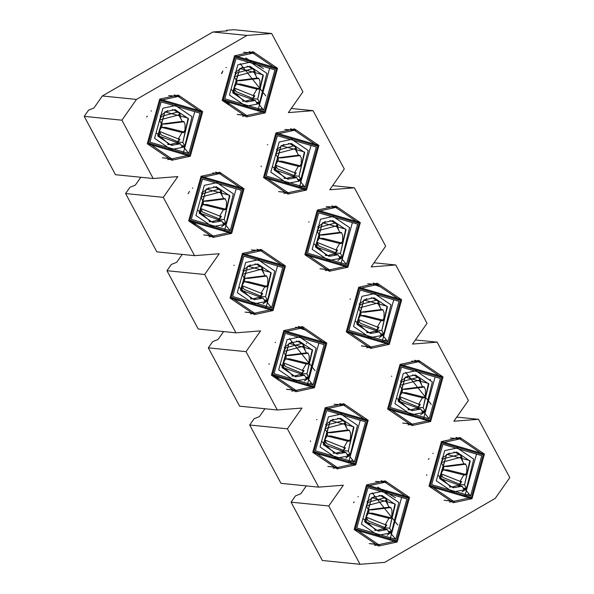 <?xml version="1.0" encoding="UTF-8"?>
<svg xmlns="http://www.w3.org/2000/svg" width="594" height="594" viewBox="0 0 594 594"><rect width="100%" height="100%" fill="white"/><g stroke="black" fill="none" stroke-linecap="round" stroke-linejoin="round"><path stroke-width="0.89" d="M330.516 269.958L325.289 270.574L330.516 269.958M331.823 205.925L336.82 207.581M345.448 266.966L347.906 267.211L360.306 222.616L335.892 206.066L317.285 210.105L304.885 254.7L329.299 271.25L347.906 267.211L345.448 266.966M306.534 190.058L304.076 189.805L306.534 190.058L318.933 145.463L294.52 128.905L275.913 132.945L263.513 177.539L287.927 194.097L306.534 190.058L263.513 177.539L275.913 132.945L318.933 145.463L306.534 190.058M289.144 192.798L283.917 193.421L289.144 192.798M290.451 128.764L295.448 130.42M163.283 197.342L177.829 176.581L153.185 178.512L115.488 174.703L153.185 178.512L177.829 176.581L163.283 197.342L125.586 193.533L163.283 197.342L194.557 255.665L163.283 197.342M140.837 177.264L135.306 185.15L129.967 187.288L125.586 193.533L156.861 251.856L194.557 255.665L156.861 251.856L125.586 193.533L129.967 187.288L135.306 185.15L140.837 177.264M288.38 112.593L313.023 110.67L291.268 108.472L313.023 110.67L344.297 168.993L329.752 189.753L354.395 187.83L332.64 185.625L354.395 187.83L385.669 246.154L371.124 266.914L385.669 246.154L354.395 187.83L329.752 189.753L344.297 168.993L313.023 110.67L288.38 112.593L302.925 91.832L288.38 112.593M204.655 274.502L219.201 253.742L194.557 255.665L219.201 253.742L204.655 274.502L166.959 270.693L204.655 274.502L235.929 332.826L204.655 274.502M182.21 254.418L176.678 262.31L171.339 264.449L166.959 270.693L198.233 329.017L235.929 332.826L198.233 329.017L166.959 270.693L171.339 264.449L176.678 262.31L182.21 254.418M260.573 330.903L235.929 332.826L260.573 330.903L246.027 351.663L277.301 409.986L301.945 408.056L287.399 428.816L318.674 487.139L343.317 485.216L328.772 505.977L360.046 564.3L384.689 562.377L495.233 498.381L509.786 477.628L478.512 419.297L453.868 421.228L468.414 400.467L437.139 342.144L412.496 344.067L427.041 323.307L395.767 264.983L371.124 266.914L395.767 264.983L427.041 323.307L412.496 344.067L437.139 342.144L468.414 400.467L453.868 421.228L478.512 419.297L509.786 477.628L495.233 498.381L384.689 562.377L360.046 564.3L322.349 560.491L360.046 564.3L328.772 505.977L343.317 485.216L318.674 487.139L287.399 428.816L301.945 408.056L277.301 409.986L246.027 351.663L260.573 330.903M255.643 313.29L250.416 313.914L255.643 313.29M256.957 249.265L261.954 250.913L256.957 249.265M270.574 310.298L273.04 310.551L285.432 265.956L261.018 249.398L242.419 253.438L230.019 298.032L254.432 314.59L273.04 310.551L270.574 310.298M231.667 233.39L229.202 233.145L231.667 233.39L244.06 188.803L219.654 172.245L201.047 176.284L188.647 220.879L213.06 237.437L231.667 233.39L188.647 220.879L201.047 176.284L244.06 188.803L231.667 233.39M214.271 236.137L209.051 236.754L214.271 236.137M215.585 172.104L220.582 173.76L215.585 172.104M249.079 51.611L254.076 53.26L249.079 51.611M247.772 115.637L242.545 116.261L247.772 115.637M222.149 100.379L246.555 116.936L265.162 112.897L277.561 68.303L253.148 51.745L234.541 55.784L222.149 100.379L234.541 55.784L277.561 68.303L265.162 112.897L222.149 100.379M302.925 91.832L271.651 33.509L247.007 35.44L136.457 99.428L121.911 120.188L153.185 178.512L121.911 120.188L136.457 99.428L247.007 35.44L271.651 33.509L302.925 91.832M397.148 542.025L354.135 529.506L366.528 484.912L409.548 497.43L397.148 542.025L409.548 497.43L385.135 480.873L366.528 484.912L354.135 529.506L378.549 546.064L397.148 542.025L394.691 541.773L397.148 542.025M472.022 498.685L429.002 486.167L441.401 441.58L484.422 454.091L472.022 498.685L484.422 454.091L460.008 437.533L441.401 441.58L429.002 486.167L453.415 502.724L472.022 498.685L469.564 498.44L472.022 498.685M314.412 387.711L271.391 375.193L283.784 330.598L326.804 343.117L314.412 387.711L326.804 343.117L302.391 326.559L283.784 330.598L271.391 375.193L295.805 391.75L314.412 387.711L311.947 387.459L314.412 387.711M346.257 331.853L358.657 287.258L401.678 299.777L389.278 344.372L346.257 331.853L370.671 348.411L389.278 344.372L401.678 299.777L377.264 283.219L358.657 287.258L346.257 331.853M430.65 421.525L387.63 409.014L400.029 364.419L443.05 376.938L430.65 421.525L428.192 421.28L430.65 421.525L443.05 376.938L418.636 360.38L400.029 364.419L387.63 409.014L412.043 425.571L430.65 421.525M355.784 464.864L312.763 452.353L325.156 407.759L368.176 420.27L355.784 464.864L353.319 464.619L355.784 464.864L368.176 420.27L343.763 403.72L325.156 407.759L312.763 452.353L337.177 468.904L355.784 464.864M190.295 156.237L147.275 143.718L159.675 99.124L202.688 111.642L190.295 156.237L202.688 111.642L178.282 95.085L159.675 99.124L147.275 143.718L171.688 160.276L190.295 156.237L187.83 155.984L190.295 156.237M347.906 267.211L304.885 254.7L317.285 210.105L360.306 222.616L347.906 267.211M273.04 310.551L230.019 298.032L242.419 253.438L285.432 265.956L273.04 310.551M300.794 493.785L306.318 485.892L300.794 493.785L295.448 495.916L291.075 502.168L328.772 505.977L291.075 502.168L322.349 560.491L291.075 502.168L295.448 495.916L300.794 493.785M259.422 416.624L264.946 408.739L259.422 416.624L254.084 418.763L249.703 425.007L287.399 428.816L249.703 425.007L280.977 483.33L318.674 487.139L280.977 483.33L249.703 425.007L254.084 418.763L259.422 416.624M218.05 339.471L223.574 331.578L218.05 339.471L212.711 341.602L208.331 347.846L246.027 351.663L208.331 347.846L239.605 406.17L277.301 409.986L239.605 406.17L208.331 347.846L212.711 341.602L218.05 339.471M93.934 107.997L102.354 95.976L212.904 31.987L227.168 30.873L212.904 31.987L247.007 35.44L212.904 31.987L102.354 95.976L136.457 99.428L102.354 95.976L93.934 107.997L88.595 110.128L84.214 116.372L121.911 120.188L84.214 116.372L115.488 174.703L84.214 116.372L88.595 110.128L93.934 107.997M172.899 158.977L167.679 159.6L172.899 158.977M174.213 94.943L179.21 96.599M233.954 29.7L271.651 33.509L233.954 29.7L226.544 30.279L226.871 30.895L226.544 30.279L233.954 29.7M456.756 417.099L478.512 419.297L456.756 417.099M415.384 339.946L437.139 342.144L415.384 339.946M374.012 262.786L395.767 264.983L374.012 262.786M338.387 467.612L333.16 468.228L338.387 467.612M339.701 403.578L344.698 405.234L339.701 403.578M413.261 424.272L408.033 424.888L413.261 424.272M414.567 360.239L419.564 361.894L414.567 360.239M373.195 283.078L378.192 284.734L373.195 283.078M371.889 347.111L366.661 347.735M297.015 390.451L291.788 391.075L297.015 390.451M298.329 326.418L303.326 328.074L298.329 326.418M454.633 501.425L449.406 502.049M455.94 437.399L460.937 439.055L455.94 437.399M379.759 544.765L374.532 545.389L379.759 544.765M381.073 480.732L386.07 482.387M341.298 258.108L337.919 260.454M326.099 269.327L319.958 268.77L329.44 269.869L306.066 254.017L317.939 211.316L335.751 207.447L359.125 223.299L347.252 266.001L329.44 269.869M326.24 206.623L329.031 206.771L326.24 206.623M352.391 222.624L340.525 265.318M297.691 380.271L296.495 380.917M300.928 337.325L303.504 339.694M306.356 343.317L306.608 343.718M372.557 336.932L371.369 337.578M377.702 487.132L395.448 497.742M392.025 531.6L387.162 535.268M466.891 488.261L462.035 491.929L465.414 489.582M309.281 377.287L304.418 380.954L307.803 378.608M382.67 335.268L379.291 337.615M424.042 412.422L420.663 414.775L424.042 412.422M349.168 455.761L345.79 458.108L349.168 455.761M225.059 224.287L221.673 226.633L225.059 224.287M245.716 58.004L263.461 68.614M260.038 102.472L258.553 103.794M267.909 300.126L263.045 303.794L266.431 301.448M347.252 266.001L359.125 223.299L317.939 211.316L306.066 254.017L347.252 266.001M346.443 264.478L307.543 253.163L318.748 212.838L357.655 224.153L346.443 264.478L340.882 257.596L346.443 264.478M375.341 544.141L369.201 543.584L378.682 544.676L355.316 528.823L367.181 486.13L384.994 482.261L408.368 498.114L396.502 540.807L378.682 544.676M375.482 481.43L378.281 481.578L375.482 481.43M401.641 497.43L389.768 540.132M450.207 500.801L444.067 500.245L453.556 501.343L430.182 485.491L442.055 442.79L459.867 438.921L483.241 454.774L471.369 497.468L453.556 501.343M450.356 438.097L453.148 438.246L450.356 438.097M476.507 454.098L464.642 496.792L468.859 493.844M292.597 389.827L286.457 389.27L295.946 390.362L272.572 374.51L284.437 331.816L302.257 327.947L325.623 343.8L313.758 386.494L295.946 390.362M302.257 327.947L295.537 327.264M298.871 327.799L305.955 330.346M318.896 343.117L307.024 385.81L311.241 382.87M272.141 373.678L278.683 380.115M367.463 346.488L361.33 345.931L370.812 347.022L347.438 331.17L359.311 288.476L377.123 284.608L400.497 300.46L388.625 343.154L370.812 347.022M367.612 283.776L370.404 283.925L367.612 283.776M373.737 284.459L380.821 287.006M393.763 299.777L381.897 342.478L386.115 339.53M408.835 423.648L402.695 423.091L412.184 424.183L388.81 408.33L400.683 365.637L418.495 361.768L441.869 377.621L429.997 420.314L412.184 424.183M418.495 361.768L411.776 361.085M435.135 376.938L423.27 419.631M430.42 379.67L430.182 379.232M333.969 466.981L327.829 466.424L337.31 467.523L313.944 451.67L325.809 408.969L343.622 405.101L366.995 420.953L355.13 463.654L337.31 467.523M334.11 404.276L336.909 404.425L334.11 404.276M360.268 420.277L348.396 462.971L352.613 460.031M209.853 235.514L203.712 234.957L213.201 236.048L189.828 220.196L201.693 177.495L219.513 173.626L242.887 189.479L231.014 232.18L213.201 236.048M219.513 173.626L212.793 172.951M236.152 188.803L224.28 231.497M189.397 219.364L195.938 225.802M284.726 192.174L278.586 191.617L288.068 192.708L264.694 176.856L276.566 134.162L294.379 130.294L317.753 146.146L305.88 188.84L288.068 192.708M284.868 129.462L287.659 129.611L284.868 129.462M311.026 145.463L299.153 188.157L303.371 185.217M243.354 115.013L237.214 114.456L246.696 115.548L223.322 99.695L235.194 57.002L253.007 53.133L276.381 68.986L264.516 111.679L246.696 115.548M243.495 52.302L246.287 52.458L243.495 52.302M269.654 68.303L257.781 111.004L261.999 108.056M222.891 98.864L229.44 105.309M168.481 158.353L162.34 157.796L171.829 158.888L148.455 143.035L160.321 100.341L178.141 96.473L201.514 112.325L189.642 155.019L171.829 158.888M168.629 95.641L171.421 95.79L168.629 95.641M194.78 111.642L182.907 154.336M251.225 312.667L245.084 312.11L254.574 313.201L231.2 297.349L243.065 254.655L260.885 250.787L284.251 266.639L272.386 309.333L254.574 313.201M251.366 249.955L254.165 250.111L251.366 249.955M277.524 265.956L265.652 308.657M342.04 256.875L340.882 257.596L339.516 257.454L340.882 257.596L342.04 256.875L339.04 256.571M339.686 258.242L340.882 257.596M318.087 226.648L318.666 228.259M319.706 234.986L319.468 238.343M317.842 244.082L316.706 246.339M309.088 221.956L308.657 221.918M328.979 255.398L332.707 254.225L338.075 254.767L340.035 258.42L328.668 260.506L312.177 249.317L320.545 219.193L333.115 216.468L349.606 227.651L342.389 257.053L340.436 253.4L335.061 252.858L335.974 254.551L335.061 252.858L336.204 251.997M396.502 540.807L408.368 498.114L367.181 486.13L355.316 528.823L396.502 540.807M395.686 539.293L356.786 527.969L367.998 487.652L406.897 498.967L395.686 539.293L390.132 532.41L395.686 539.293M471.369 497.468L483.241 454.774L442.055 442.79L430.182 485.491L471.369 497.468M470.559 495.953L431.66 484.637L442.864 444.312L481.764 455.628L470.559 495.953L464.998 489.07L470.559 495.953M313.758 386.494L325.623 343.8L284.437 331.816L272.572 374.51L313.758 386.494M312.941 384.971L274.042 373.656L285.254 333.331L324.153 344.654L312.941 384.971L307.388 378.088L312.941 384.971M388.625 343.154L400.497 300.46L359.311 288.476L347.438 331.17L388.625 343.154M387.815 341.639L348.916 330.316L360.12 289.998L399.019 301.314L387.815 341.639L382.254 334.756L387.815 341.639M429.997 420.314L441.869 377.621L400.683 365.637L388.81 408.33L429.997 420.314M429.187 418.792L390.288 407.477L401.492 367.151L440.392 378.475L429.187 418.792L423.626 411.909L429.187 418.792M355.13 463.654L366.995 420.953L325.809 408.969L313.944 451.67L355.13 463.654M354.314 462.132L315.414 450.816L326.626 410.491L365.525 421.807L354.314 462.132L348.76 455.249L354.314 462.132M231.014 232.18L242.887 189.479L201.693 177.495L189.828 220.196L231.014 232.18M230.197 230.658L191.298 219.342L202.509 179.017L241.409 190.332L230.197 230.658L224.643 223.775L230.197 230.658M305.88 188.84L317.753 146.146L276.566 134.162L264.694 176.856L305.88 188.84M305.071 187.318L266.171 176.002L277.383 135.677L316.283 147L305.071 187.318L299.51 180.435L305.071 187.318M264.516 111.679L276.381 68.986L235.194 57.002L223.322 99.695L264.516 111.679M263.699 110.165L224.799 98.842L236.011 58.524L274.911 69.84L263.699 110.165L258.138 103.282L263.699 110.165M189.642 155.019L201.514 112.325L160.321 100.341L148.455 143.035L189.642 155.019M188.825 153.497L149.926 142.181L161.137 101.856L200.037 113.179L188.825 153.497L183.271 146.614L188.825 153.497M272.386 309.333L284.251 266.639L243.065 254.655L231.2 297.349L272.386 309.333M271.569 307.818L232.67 296.495L243.882 256.177L282.781 267.493L271.569 307.818L266.015 300.935L271.569 307.818M336.798 251.462L335.944 249.881L337.474 250.029L335.944 249.881L336.798 251.462L337.578 250.096M316.944 242.411L318.852 245.975L335.38 252.628M341.476 243.488L339.671 243.466L319.141 238.335L339.664 243.466L335.944 249.881L316.869 242.27M323.515 238.446L341.869 243.013M341.862 243.013L323.247 238.38L319.312 238.335M341.921 242.924L342.604 240.912L342.701 235.395L342.604 240.912L341.194 243.614L339.664 243.466L335.944 249.881L316.832 242.307L319.141 238.335M323.307 235.031L341.654 232.729M338.528 229.061L336.382 225.869L337.904 226.024L336.382 225.869L337.14 224.562L336.382 225.869L317.07 230.992L336.382 225.869L339.865 232.373L319.216 234.986M319.372 234.986L322.965 235.031M319.914 227.146L335.239 223.01L319.201 227.339L317.159 230.851M337.904 226.024L336.649 224.101L337.979 226.017M336.649 224.101L332.083 221.287L336.649 224.101M325.312 221.54L317.783 226.834M314.033 243.911L326.559 255.309L328.088 255.465L325.319 255.517L326.559 255.309L314.033 243.911M337.474 250.029L335.061 252.858L340.436 253.4L346.072 229.692L332.699 220.626L322.497 222.847L315.711 247.275L329.083 256.341L338.075 254.767L315.399 246.659L322.505 222.839L345.73 229.098L340.436 253.4L342.389 257.053L340.035 258.42L338.075 254.767L332.707 254.225L328.088 255.465M372.163 492.827L397.765 524.985M388.936 533.048L390.124 532.41M466.149 488.35L464.998 489.07L463.632 488.929L464.998 489.07L466.149 488.35L463.157 488.045M289.419 338.513L315.02 370.663M308.538 377.376L307.388 378.088L306.021 377.955L307.388 378.088L308.538 377.368L305.546 377.064M383.412 334.036L382.254 334.756L380.888 334.615L382.254 334.756L383.412 334.036L380.412 333.731M405.657 372.334L431.259 404.484M424.777 411.197L423.626 411.909L422.26 411.776L423.626 411.909L424.784 411.189L421.785 410.885M349.911 454.529L348.76 455.249L347.393 455.108L348.76 455.249L349.911 454.529L346.918 454.224M225.794 223.054L224.643 223.775L223.277 223.641L224.643 223.775L225.794 223.054L222.802 222.75M300.668 179.722L299.51 180.435L298.151 180.301L299.51 180.435L300.668 179.722L297.676 179.41M240.176 63.699L265.778 95.857M259.296 102.562L258.138 103.282L256.779 103.141L258.138 103.282L259.296 102.562L256.304 102.257M184.422 145.901L183.271 146.614L181.905 146.48L183.271 146.614L184.422 145.901L181.43 145.597M267.166 300.215L266.015 300.935L264.649 300.794L266.015 300.935L267.166 300.215M329.885 220.582L332.083 221.287M317.07 230.992L319.223 235.038L339.865 232.373L341.394 232.529L342.701 235.395M317.738 226.886L325.297 221.54M390.132 532.41L388.766 532.269L390.132 532.41M367.33 501.462L367.909 503.066M368.956 509.801L368.718 513.149M367.085 518.889L365.949 521.153M391.29 531.689L388.29 531.385M358.338 496.77L357.9 496.725M378.222 530.212L381.949 529.031L387.318 529.573L389.278 533.234L377.91 535.313L361.419 524.131L369.795 494.008L382.365 491.275L398.856 502.465L391.639 531.868L389.679 528.215L384.311 527.665L385.216 529.365L384.311 527.665L385.447 526.811M463.803 489.708L464.998 489.07M442.203 458.123L442.775 459.734M443.822 466.461L443.584 469.817M441.958 475.549L440.815 477.814M433.204 453.43L432.774 453.385M453.096 486.872L456.816 485.692L462.191 486.241L464.152 489.894L452.776 491.981L436.286 480.791L444.661 450.668L457.231 447.943L473.722 459.125L466.505 488.528L464.545 484.875L459.177 484.333L460.083 486.026L459.177 484.333L460.32 483.471M306.185 378.734L307.388 378.088M284.585 347.148L285.165 348.752M286.211 355.487L285.974 358.835M284.34 364.575L283.204 366.84M275.594 342.456L275.156 342.411M295.478 375.898L299.205 374.717L304.574 375.26L306.534 378.913L295.166 380.999L278.675 369.817L287.051 339.694L299.621 336.961L316.112 348.143L308.635 377.524M381.058 335.395L382.254 334.756M359.459 303.809L360.031 305.413M361.078 312.147L360.84 315.496M359.214 321.235L358.078 323.5M350.46 299.116L350.029 299.072M370.352 332.558L374.079 331.378L379.447 331.92L381.407 335.58L370.04 337.659L353.549 326.477L361.917 296.354L374.487 293.622L390.978 304.811L383.761 334.214L381.808 330.561L376.433 330.012L377.346 331.712L376.433 330.012L377.576 329.158M422.431 412.555L423.626 411.909M400.831 380.969L401.403 382.573M402.45 389.308L402.212 392.656M400.586 398.396L399.45 400.653M391.832 376.277L391.401 376.232M411.724 409.719L415.444 408.538L420.819 409.08L422.779 412.733L411.404 414.82L394.913 403.638L403.289 373.515L415.859 370.782L432.35 381.964L425.133 411.367L423.173 407.714L417.805 407.172L418.718 408.865L417.805 407.172L418.948 406.311M347.557 455.895L348.76 455.249M325.958 424.302L326.537 425.913M327.584 432.64L327.346 435.996M325.712 441.736L324.576 443.993M316.966 419.609L316.528 419.572M336.85 453.051L340.577 451.878L345.946 452.42L347.906 456.073L336.538 458.16L320.047 446.97L328.423 416.847L340.993 414.122L357.484 425.304L350.267 454.707L348.307 451.054L342.938 450.512L343.844 452.205L342.938 450.512L344.075 449.651M223.441 224.421L224.643 223.775M201.841 192.827L202.42 194.438M203.467 201.166L203.23 204.522M201.596 210.261L200.46 212.518M192.85 188.142L192.411 188.098M212.734 221.577L216.461 220.404L221.837 220.946L223.79 224.599L212.422 226.685L195.931 215.503L204.306 185.373L216.877 182.648L233.368 193.83L226.151 223.233L224.19 219.58L218.822 219.038L219.728 220.73L218.822 219.038L219.966 218.176M298.314 181.081L299.51 180.435M276.715 149.495L277.294 151.099M278.334 157.833L278.096 161.182M276.47 166.921L275.334 169.186M267.716 144.802L267.285 144.758M287.607 178.245L291.335 177.064L296.703 177.606L298.663 181.259L287.296 183.346L270.805 172.163L279.18 142.04L291.743 139.308L308.234 150.49L300.764 179.871M256.942 103.92L258.138 103.282M235.343 72.334L235.922 73.938M236.969 80.673L236.724 84.021M235.098 89.761L233.962 92.025M226.344 67.642L225.913 67.597M246.235 101.084L249.963 99.903L255.331 100.445L257.291 104.106L245.923 106.192L229.433 95.003L237.808 64.88L250.371 62.147L266.862 73.337L259.652 102.74L257.692 99.087L252.316 98.545L253.23 100.238L252.316 98.545L253.46 97.683M182.076 147.26L183.271 146.614M160.477 115.674L161.048 117.278M162.095 124.012L161.858 127.361M160.224 133.101L159.088 135.365M151.477 110.981L151.039 110.937M171.362 144.424L175.089 143.243L180.465 143.785L182.417 147.438L171.05 149.525L154.559 138.343L162.934 108.219L175.505 105.487L191.996 116.676L184.779 146.079L182.818 142.419L177.45 141.877L178.356 143.577L177.45 141.877L178.594 141.023M264.813 301.574L266.015 300.935M243.213 269.988L243.792 271.592M244.839 278.326L244.602 281.675M242.968 287.414L241.832 289.679M267.174 300.215L264.174 299.911M234.222 265.295L233.784 265.251M254.106 298.737L257.833 297.557L263.201 298.099L265.162 301.759L253.794 303.846L237.303 292.656L245.678 262.533L258.249 259.801L274.74 270.99L267.523 300.393L265.563 296.74L260.194 296.191L261.1 297.891L260.194 296.191L261.338 295.337M386.041 526.269L385.194 524.688L386.82 525.029L385.194 524.688L386.041 526.269L386.82 524.903M366.194 517.226L368.102 520.782L384.63 527.442M390.726 518.295L388.914 518.272L368.384 513.142L388.914 518.272L385.194 524.688L366.112 517.084M372.757 513.261L391.112 517.82L372.49 513.194L368.555 513.149M391.164 517.73L391.847 515.726L391.951 510.201L391.847 515.726L390.436 518.428L388.914 518.272L385.194 524.688L366.075 517.122L368.384 513.142M372.557 509.845L390.897 507.536M387.771 503.875L385.625 500.683L387.154 500.839L385.625 500.683L386.39 499.368L385.625 500.683L366.32 505.806L385.625 500.683L389.115 507.179L368.458 509.793M368.614 509.793L372.215 509.838M369.164 501.96L384.481 497.824M384.489 497.824L368.443 502.153L366.401 505.665M387.154 500.839L385.892 498.915L387.221 500.824M385.892 498.915L381.326 496.094L379.128 495.389L381.326 496.094L385.892 498.915M366.981 501.7L374.547 496.354L367.025 501.648M363.276 518.725L375.809 530.123L377.331 530.279L374.569 530.331L375.809 530.123L363.276 518.725M386.716 524.844L384.311 527.665L389.679 528.215L395.314 504.506L381.942 495.441L371.747 497.653L364.954 522.089L378.333 531.155L387.318 529.573L364.642 521.473L371.747 497.653L394.98 503.905L389.679 528.215L391.639 531.868L389.278 533.234L387.318 529.573L381.949 529.031L377.331 530.279M460.907 482.929L460.06 481.348L461.59 481.504L460.06 481.348L460.907 482.937L461.694 481.563M441.06 473.886L442.968 477.45L459.496 484.103M465.592 474.962L463.78 474.94L443.258 469.809L463.78 474.94L460.06 481.348L440.986 473.745M447.631 469.921L465.978 474.487L447.364 469.854L443.428 469.809M466.038 474.398L466.721 472.386L466.817 466.869L466.721 472.386L465.31 475.089L463.78 474.94L460.06 481.348L440.941 473.782L443.258 469.809M447.423 466.505L465.77 464.204M462.644 460.536L460.499 457.343L462.021 457.499L460.499 457.343L461.256 456.036L460.499 457.343L441.186 462.466L460.499 457.343L463.981 463.847L443.324 466.453M443.488 466.461L447.082 466.505M444.03 458.62L459.355 454.484L443.31 458.813L441.275 462.325M462.021 457.499L460.766 455.576L462.095 457.491M460.766 455.576L456.199 452.762L453.994 452.056L456.199 452.762L460.766 455.576M449.42 453.014L441.891 458.308M426.796 475.371L426.611 474.673M438.149 475.386L450.675 486.783L452.205 486.939L449.435 486.991L450.675 486.783L438.149 475.386M461.59 481.504L459.177 484.333L464.545 484.875L470.188 461.167L456.808 452.101L446.614 454.313L439.827 478.749L453.2 487.815L462.191 486.241L439.508 478.133L446.621 454.313L469.847 460.573L464.545 484.875L466.505 488.528L464.152 489.894L462.191 486.241L456.816 485.692L452.205 486.939M308.65 377.524L306.935 373.893L301.566 373.351L302.472 375.044L301.566 373.351L302.71 372.497M303.296 371.955L302.45 370.374L304.076 370.715L302.45 370.374L303.296 371.955L304.083 370.589M283.449 362.912L285.358 366.468M285.365 366.468L301.886 373.129M307.982 363.981L306.17 363.959L285.647 358.828L306.17 363.959L302.45 370.374L283.368 362.763M290.013 358.947L308.368 363.506L289.746 358.88L285.811 358.835M308.42 363.417L309.103 361.404L309.207 355.888L309.103 361.404L307.692 364.115L306.17 363.959L302.45 370.374L283.331 362.8L285.647 358.828M289.813 355.531L308.16 353.222M305.034 349.562L302.881 346.361L304.41 346.517L302.881 346.361L303.645 345.055L302.881 346.361L283.576 351.492L302.881 346.361L306.37 352.866L285.714 355.479M285.877 355.479L289.471 355.524M286.419 347.639L301.737 343.51L285.699 347.839L283.657 351.351M304.41 346.517L303.155 344.594L304.477 346.51M303.148 344.594L298.582 341.78L303.148 344.594M284.236 347.379L291.803 342.04L284.281 347.327M269.179 364.397L268.993 363.691M280.531 364.404L293.065 375.809L294.587 375.957L291.825 376.017L293.065 375.802L280.531 364.404M303.972 370.53L301.566 373.351L306.935 373.893L312.57 350.193L299.198 341.119L289.003 343.339L282.217 367.768L295.589 376.841L304.574 375.26L281.898 367.151L289.003 343.339L312.236 349.591L306.935 373.893L308.895 377.546L306.534 378.913L304.574 375.26L299.205 374.717L294.587 375.957M378.17 328.616L377.316 327.034L378.846 327.19L377.316 327.034L378.17 328.616L378.95 327.249M358.316 319.572L360.224 323.129L376.752 329.789M382.848 320.641L381.044 320.619L360.513 315.488L381.036 320.619L377.316 327.034L358.241 319.431M364.887 315.607L383.241 320.166L364.619 315.54L360.684 315.496M383.293 320.077L383.976 318.072L384.073 312.548L383.976 318.072L382.566 320.775L381.036 320.619L377.316 327.034L358.204 319.468L360.513 315.488M364.679 312.192L383.026 309.882M379.9 306.222L377.754 303.029L379.276 303.185L377.754 303.029L378.512 301.715L377.754 303.029L358.442 308.152L377.754 303.029L381.237 309.526L360.58 312.14M360.744 312.14L364.337 312.184M361.286 304.306L376.611 300.17L360.573 304.499L358.531 308.011M379.276 303.185L378.022 301.262L379.351 303.17M378.022 301.262L373.455 298.448L378.022 301.262M359.11 304.046L366.669 298.7L359.155 303.994M355.405 321.072L367.931 332.469L369.461 332.625L366.691 332.677L367.931 332.469L355.405 321.072M378.846 327.19L376.433 330.012L381.808 330.561L387.444 306.853L374.072 297.787L363.87 300L357.083 324.435L370.456 333.501L379.447 331.92L356.771 323.819L363.877 300L387.102 306.252L381.808 330.561L383.761 334.214L381.407 335.58L379.447 331.92L374.079 331.378L369.461 332.625M419.535 405.776L418.688 404.195L420.218 404.351L418.688 404.195L419.535 405.776L420.322 404.41M399.688 396.733L401.596 400.289M401.603 400.289L418.124 406.949M424.22 397.802L422.416 397.78L401.886 392.649L422.408 397.78L418.688 404.195L399.614 396.584M406.259 392.768L424.606 397.327L405.992 392.701L402.056 392.656M424.665 397.238L425.349 395.225L425.445 389.709L425.349 395.225L423.938 397.935L422.408 397.78L418.688 404.195L399.576 396.621L401.886 392.649M406.051 389.352L424.398 387.043M421.272 383.382L419.126 380.182L420.649 380.338L419.126 380.182L419.884 378.875L419.126 380.182L399.814 385.313L419.126 380.182L422.609 386.687L401.952 389.3M402.116 389.3L405.709 389.345M402.658 381.459L417.983 377.331L401.938 381.652L399.903 385.172M420.649 380.338L419.394 378.415L420.723 380.331M419.394 378.415L414.827 375.601L419.394 378.415M400.482 381.2L408.041 375.853L400.527 381.148M396.777 398.225L409.303 409.622L410.833 409.778L408.063 409.83L409.303 409.622L396.777 398.225M420.218 404.351L417.805 407.172L423.173 407.714L428.816 384.014L415.444 374.94L405.242 377.16L398.455 401.589L411.828 410.662L420.819 409.08L398.136 400.972L405.249 377.16L428.474 383.412L423.173 407.714L425.133 411.367L422.779 412.733L420.819 409.08L415.444 408.538L410.833 409.778M344.668 449.116L343.822 447.527L345.448 447.869L343.822 447.534L344.668 449.116L345.448 447.75M324.821 440.065L326.73 443.629L343.258 450.282M349.354 441.142L347.542 441.119L327.012 435.989L347.542 441.119L343.822 447.527L324.74 439.924M331.385 436.1L349.74 440.666L331.118 436.033L327.183 435.989M349.792 440.577L350.475 438.565L350.579 433.048L350.475 438.565L349.064 441.268L347.542 441.119L343.822 447.534L324.703 439.961L327.012 435.989M331.185 432.684L349.524 430.383M346.399 426.715L344.253 423.522L345.782 423.678L344.253 423.522L345.017 422.215L344.253 423.522L324.948 428.645L344.253 423.522L347.742 430.026L327.086 432.64M327.249 432.64L330.843 432.684M327.791 424.799L343.109 420.663L327.071 424.992L325.029 428.504M345.782 423.678L344.52 421.755L345.849 423.671M344.52 421.755L339.954 418.941L337.756 418.235L339.954 418.941L344.52 421.755M333.182 419.193L325.653 424.487M310.551 441.557L310.365 440.852M321.903 441.565L334.437 452.962L335.959 453.118L333.197 453.17L334.437 452.962L321.903 441.565M345.344 447.683L342.938 450.512L348.307 451.054L353.942 427.346L340.57 418.28L330.375 420.493L323.589 444.928L336.961 453.994L345.946 452.42L323.27 444.312L330.375 420.493L353.608 426.752L348.307 451.054L350.267 454.707L347.906 456.073L345.946 452.42L340.577 451.878L335.959 453.118M220.552 217.642L219.706 216.06L221.332 216.394L219.706 216.06L220.552 217.642L221.339 216.275M200.705 208.591L202.613 212.155L219.141 218.807M225.237 209.667L223.426 209.645L202.903 204.514L223.426 209.645L219.706 216.06L200.624 208.449M207.269 204.633L225.623 209.192L207.002 204.566L203.074 204.514M225.675 209.103L226.366 207.091L226.463 201.574L226.359 207.091L224.948 209.801L223.426 209.645L219.706 216.06L200.586 208.487L202.903 204.514M207.068 201.218L225.416 198.908M222.29 195.248L220.144 192.048L221.666 192.204L220.144 192.048L220.901 190.741L220.144 192.048L200.831 197.171L220.144 192.048L223.626 198.552L202.97 201.166M203.133 201.166L206.727 201.21M203.675 193.325L218.993 189.189L202.955 193.518L200.913 197.03M221.666 192.204L220.411 190.28L221.733 192.196M220.411 190.28L215.837 187.466L213.64 186.761L215.837 187.466L220.411 190.28M201.492 193.065L209.058 187.719L201.537 193.013M188.09 193.711L189.434 191.446M197.787 210.09L210.321 221.488L211.843 221.644L209.081 221.696L210.321 221.488L197.787 210.09M221.228 216.209L218.822 219.038L224.19 219.58L229.826 195.879L216.454 186.806L206.259 189.026L199.473 213.454L212.845 222.52L221.837 220.946L199.153 212.838L206.259 189.018L229.492 195.278L224.19 219.58L226.151 223.233L223.79 224.599L221.837 220.946L216.461 220.404L211.843 221.644M300.772 179.871L299.064 176.24L293.688 175.698L294.602 177.391L293.688 175.698L294.832 174.844M295.418 174.302L296.206 172.936M300.104 166.327L298.299 166.305L277.769 161.174L298.292 166.305L294.572 172.72L296.102 172.876L294.572 172.72L295.426 174.302L294.572 172.72L275.497 165.11M275.579 165.258L277.48 168.815L294.008 175.475M282.143 161.293L300.497 165.852M300.49 165.86L281.875 161.226L277.94 161.182M300.549 165.763L301.232 163.751L301.329 158.234L301.232 163.751L299.822 166.461L298.292 166.305L294.572 172.72L275.46 165.147L277.769 161.174M281.935 157.878L300.282 155.569M297.156 151.908L295.01 148.708L296.54 148.864L295.01 148.708L295.767 147.401L295.01 148.708L275.698 153.839L295.01 148.708L298.492 155.212L277.844 157.826M277.999 157.826L281.593 157.87M278.541 149.985L293.867 145.857L277.829 150.185L275.787 153.698M296.54 148.864L295.277 146.941L296.606 148.856M295.277 146.941L290.711 144.127L288.506 143.421L290.711 144.127L295.277 146.941M276.366 149.725L283.925 144.387L276.41 149.673M261.308 166.743L261.122 166.038M272.661 166.751L285.187 178.155L286.716 178.304L283.954 178.363L285.187 178.155L272.661 166.751M296.102 172.876L293.688 175.698L299.064 176.24L304.7 152.539L291.327 143.466L281.125 145.686L274.339 170.114L287.711 179.188L296.703 177.606L274.027 169.498L281.133 145.686L304.366 151.938L299.064 176.24L301.024 179.893L298.663 181.259L296.703 177.606L291.335 177.064L286.716 178.304M254.054 97.141L253.2 95.56L254.729 95.716L253.2 95.56L254.054 97.141L254.833 95.775M234.207 88.098L236.108 91.654L252.636 98.314M259.177 88.61L259.86 86.598L258.449 89.3L256.92 89.145L253.2 95.56L234.125 87.957M240.77 84.133L259.125 88.699L240.503 84.066L236.568 84.021M236.397 84.014L256.927 89.145L236.397 84.014L234.088 87.994L253.2 95.56L256.927 89.145L258.732 89.167M259.86 86.598L259.964 81.081L259.86 86.598M240.57 80.717L258.91 78.415M259.964 81.081L258.65 78.208L257.128 78.059L236.471 80.665M236.627 80.673L240.221 80.71M237.169 72.832L252.495 68.696L236.457 73.025L234.415 76.537M255.168 71.711L253.905 69.788L255.168 71.711L253.638 71.555L234.326 76.678L253.638 71.555L254.395 70.248L253.638 71.555L255.234 71.703M253.905 69.788L249.339 66.974L253.905 69.788M234.994 72.572L242.56 67.226L235.038 72.52M221.592 73.218L222.936 70.953M231.289 89.597L243.815 100.995L245.344 101.151L242.582 101.203L243.815 100.995L231.289 89.597M254.729 95.716L252.316 98.545L257.692 99.087L263.328 75.379L249.955 66.313L239.753 68.525L232.967 92.961L246.339 102.027L255.331 100.453L232.655 92.345L239.761 68.525L262.993 74.785L257.692 99.087L259.652 102.74L257.291 104.106L255.331 100.453L249.963 99.903L245.344 101.151M179.18 140.481L178.334 138.899L179.96 139.241L178.334 138.899L179.18 140.481L179.967 139.115M159.333 131.437L161.241 134.994L177.769 141.654M183.865 132.507L182.054 132.484L161.531 127.354L182.054 132.484L178.334 138.899L159.251 131.289M165.904 127.472L184.251 132.031M184.251 132.039L165.629 127.406L161.702 127.361M184.303 131.942L184.994 129.93L185.09 124.413L184.994 129.93L183.576 132.64L182.054 132.484L178.334 138.899L159.214 131.333L161.531 127.354M165.696 124.057L184.043 121.748M180.918 118.087L178.772 114.894L180.294 115.043L178.772 114.894L179.529 113.58L178.772 114.894L159.459 120.018L178.772 114.894L182.254 121.391L161.598 124.005M161.761 124.005L165.355 124.049M162.303 116.164L177.621 112.036M177.628 112.036L161.583 116.365L159.541 119.877M180.294 115.043L179.039 113.127L180.361 115.036M179.039 113.127L174.465 110.306L172.267 109.6L174.465 110.306L179.039 113.127M160.128 115.904L167.686 110.566L160.165 115.852M156.415 132.93L168.948 144.335L170.471 144.483L167.708 144.542L168.948 144.335L156.415 132.93M179.856 139.055L177.45 141.877L182.818 142.419L188.454 118.718L175.082 109.652L164.887 111.865L158.101 136.301L171.473 145.367L180.465 143.785L157.781 135.677L164.887 111.865L188.12 118.117L182.818 142.419L184.779 146.079L182.417 147.438L180.465 143.785L175.089 143.243L170.471 144.483M261.924 294.795L261.078 293.213L262.704 293.555L261.078 293.213L261.924 294.795L262.711 293.429M242.077 285.751L243.986 289.308L260.514 295.968M266.609 286.82L264.798 286.798L244.275 281.667L264.798 286.798L261.078 293.213L241.996 285.61M248.641 281.786L266.996 286.345L248.374 281.719L244.438 281.675M267.048 286.263L267.731 284.251L267.835 278.735L267.731 284.251L266.32 286.954L264.798 286.798L261.078 293.213L241.958 285.647L244.275 281.667M248.441 278.371L266.788 276.069M264.998 275.713L244.342 278.319M244.505 278.326L248.099 278.363M245.047 270.485L260.365 266.35L244.327 270.678L242.285 274.19M263.038 269.364L261.783 267.441L263.038 269.364L261.509 269.208L242.204 274.331L261.509 269.208L262.273 267.894L261.516 269.208L263.105 269.357M261.783 267.441L257.209 264.627L255.012 263.922L257.209 264.627L261.783 267.441M242.864 270.225L250.43 264.879L242.909 270.173M239.159 287.251L251.693 298.648L253.215 298.804L250.453 298.856L251.693 298.648L239.159 287.251M262.6 293.369L260.194 296.198L265.563 296.74L271.198 273.032L257.826 263.966L247.631 266.179L240.845 290.615L254.217 299.68L263.201 298.099L240.525 289.998L247.631 266.179L270.864 272.438L265.563 296.74L267.523 300.393L265.162 301.759L263.201 298.099L257.833 297.557L253.215 298.804M366.32 505.806L368.473 509.852L389.115 507.179L390.637 507.335L391.951 510.201M353.452 502.687L354.276 501.945M441.186 462.466L443.339 466.513L463.981 463.84L465.51 463.996L466.817 466.869M441.854 458.36L449.413 453.014M428.319 459.355L429.143 458.613M296.391 341.075L298.582 341.78M283.576 351.492L285.729 355.531L306.37 352.866L307.892 353.022L309.207 355.888M371.257 297.735L373.455 298.448M358.442 308.152L360.595 312.199L381.237 309.526L382.766 309.682L384.073 312.548M412.63 374.896L414.827 375.601M399.814 385.313L401.967 389.352L422.609 386.687L424.138 386.843L425.445 389.709M324.948 428.645L327.101 432.692L347.742 430.026L349.265 430.182L350.579 433.048M325.609 424.539L333.175 419.193M200.831 197.171L202.985 201.218L223.626 198.552L225.148 198.708L226.463 201.574M275.698 153.839L277.851 157.878L298.5 155.212L300.022 155.368L301.329 158.234M247.141 66.268L249.339 66.974M255.784 74.747L253.638 71.555L257.128 78.052L236.479 80.725L234.326 76.678M221.465 73.559L222.29 72.824M159.459 120.018L161.613 124.057L182.254 121.391L183.784 121.547L185.09 124.413M146.592 116.899L147.416 116.157M263.662 272.401L261.509 269.208L264.998 275.705L266.52 275.861L267.835 278.735M242.204 274.331L244.357 278.378L264.998 275.705M335.751 207.447L329.024 206.771M384.994 482.261L378.267 481.578M459.867 438.921L453.133 438.246M377.123 284.608L370.389 283.925M343.622 405.101L336.895 404.425M294.379 130.294L287.652 129.611M253.007 53.133L246.28 52.45M178.141 96.473L171.406 95.79M260.885 250.787L254.15 250.104"/></g></svg>
